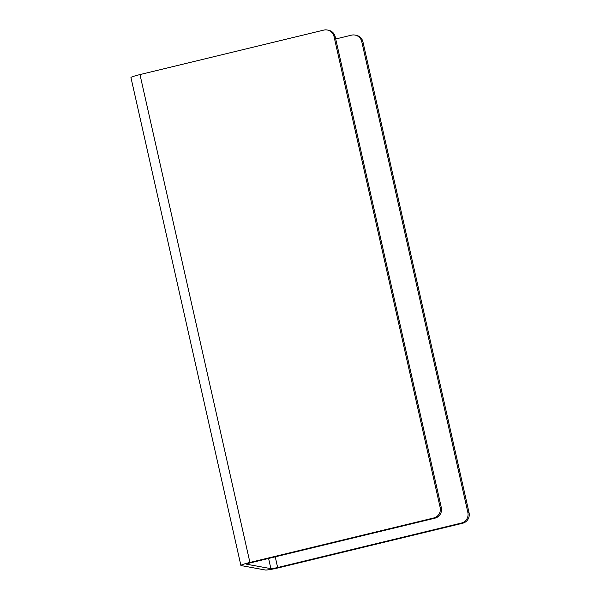 <?xml version="1.0" encoding="UTF-8"?>
<svg xmlns="http://www.w3.org/2000/svg" width="600" height="600" viewBox="0 0 600 600"><rect width="100%" height="100%" fill="white"/><g stroke="black" fill="none" stroke-linecap="round" stroke-linejoin="round"><path stroke-width="0.9" d="M240.892 565.455L130.95 77.573A11.67 0.953 -12.7 0 1 139.972 74.58L323.767 30.098A8.752 8.565 100.3 0 1 334.043 36.585L440.153 507.45A8.752 8.565 100.3 0 1 433.717 517.98L249.923 562.455A11.67 0.953 167.3 0 0 240.892 565.455A11.67 0.953 167.3 0 0 241.14 565.582L265.32 570A11.67 0.953 167.3 0 0 278.82 567.735L462.615 523.26A8.752 8.565 -79.7 0 0 469.05 512.722L362.94 41.865A8.752 8.565 -79.7 0 0 356.16 35.28L354.975 35.062A8.752 8.565 100.3 0 1 361.763 41.648L362.94 41.865M469.05 512.722L467.873 512.513A8.752 8.565 100.3 0 1 461.438 523.043L277.642 567.518A5.835 0.48 -12.7 0 1 270.892 568.65L246.712 564.232A5.835 0.48 167.3 0 1 246.585 564.173A5.835 0.48 167.3 0 1 251.1 562.673L434.895 518.197A8.752 8.565 -79.7 0 0 441.33 507.66L440.153 507.45M467.873 512.513L361.763 41.648M335.707 38.977L351.487 35.16A8.752 8.565 100.3 0 1 354.975 35.062M334.043 36.585L335.22 36.803L441.33 507.66M335.22 36.803A8.752 8.565 -79.7 0 0 328.44 30.218L327.255 30M461.438 523.043L462.615 523.26M275.235 556.83L277.642 567.518M433.717 517.98L434.895 518.197M270.892 568.65L268.59 558.442M139.972 74.58L249.923 562.455"/></g></svg>
